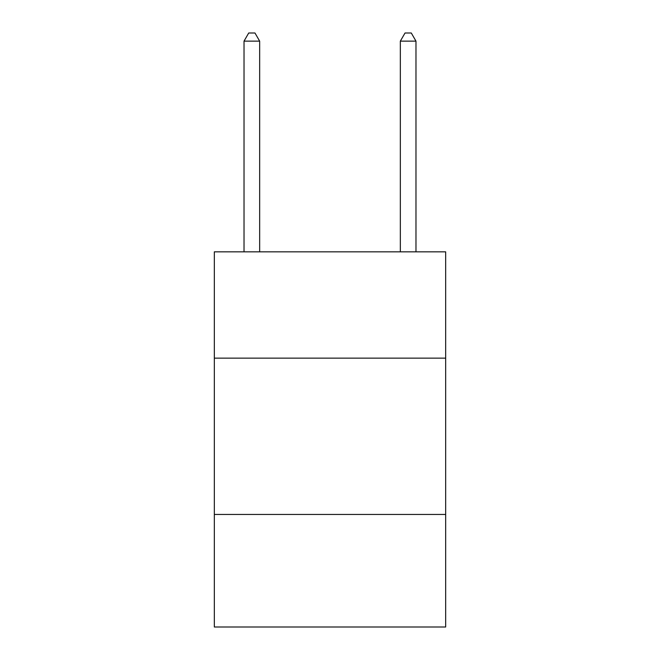 <?xml version="1.0" encoding="UTF-8"?>
<svg xmlns="http://www.w3.org/2000/svg" width="660" height="660" viewBox="0 0 660 660"><rect width="100%" height="100%" fill="white"/><g stroke="black" fill="none" stroke-linecap="round" stroke-linejoin="round"><path stroke-width="0.99" d="M445.673 358.141L445.673 251.839L214.327 251.839L214.327 358.141L445.673 358.141L445.673 627L214.327 627L214.327 358.141M445.673 514.453L214.327 514.453M259.661 251.839L259.661 41.126L244.027 41.126L244.027 251.839M244.027 41.126L248.713 33L254.966 33L259.661 41.126M415.973 251.839L415.973 41.126L400.339 41.126L400.339 251.839M400.339 41.126L405.034 33L411.287 33L415.973 41.126"/></g></svg>
